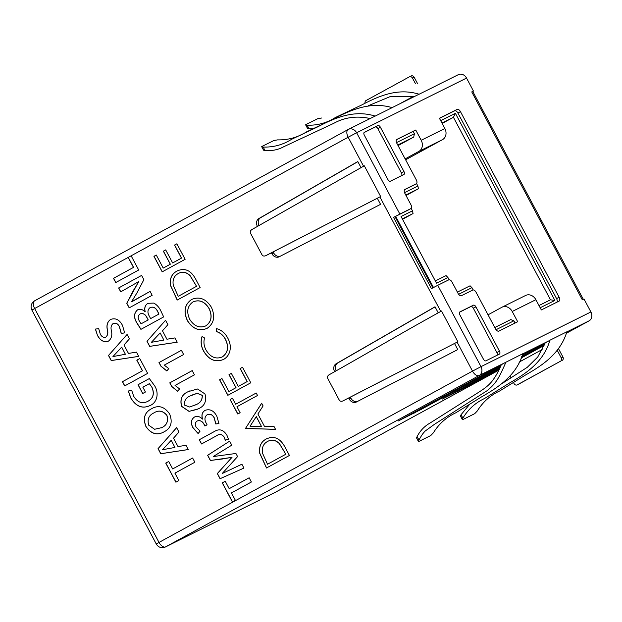 <?xml version="1.0" encoding="UTF-8"?>
<svg xmlns="http://www.w3.org/2000/svg" width="622" height="622" viewBox="0 0 622 622"><rect width="100%" height="100%" fill="white"/><g stroke="black" fill="none" stroke-linecap="round" stroke-linejoin="round"><path stroke-width="0.93" d="M416.281 183.785L413.731 185.177A3.46 1.889 -118.7 0 1 413.731 185.177A3.46 1.889 -118.7 0 1 413.7 185.2L416.242 183.801A3.46 1.889 61.3 0 0 416.281 183.785A3.46 1.889 61.3 0 0 416.312 179.906L396.844 143.293A3.46 1.889 -118.7 0 1 396.875 139.414A3.46 1.889 -118.7 0 1 396.906 139.398L415.745 130.021L421.195 140.269L444.847 128.497L439.404 118.258L457.139 109.425A3.46 1.889 -118.7 0 1 460.459 111.641L559.131 297.23A3.46 1.889 -118.7 0 1 559.108 301.11A3.46 1.889 -118.7 0 1 559.069 301.126L541.327 309.95L535.884 299.711L512.225 311.482L517.675 321.722L498.836 331.091A3.46 1.889 -118.7 0 1 495.516 328.875L476.055 292.262A3.46 1.889 61.3 0 0 472.736 290.046L461.415 295.683A3.46 1.889 -118.7 0 1 458.103 293.467L452.046 282.077A3.46 1.889 61.3 0 0 448.726 279.861L437.748 285.319L480.993 366.646L472.51 371.116A6.928 3.771 61.3 0 0 475.799 374.949A6.928 3.771 61.3 0 0 479.142 375.548A6.928 5.808 -116.5 0 0 480.993 366.646L590.9 311.964L583.988 298.972L582.301 299.812L471.756 91.908L473.451 91.069L466.539 78.077L356.624 132.758A6.928 5.808 -116.5 0 0 348.444 129.345A6.928 5.808 -116.5 0 0 348.32 129.407A6.928 6.928 0 0 0 348.211 129.469A6.928 3.771 61.3 0 0 348.149 137.229L356.624 132.758L399.868 214.085L410.854 208.619A3.46 1.889 61.3 0 0 410.885 208.603A3.46 1.889 61.3 0 0 410.917 204.724L404.86 193.333A3.46 1.889 -118.7 0 1 404.891 189.453A3.46 1.889 -118.7 0 1 404.922 189.438L404.852 189.477M348.281 129.43A6.928 3.771 61.3 0 0 348.211 129.469L34.708 300.776A6.928 6.928 0 0 0 31.909 310.106L34.645 308.535A6.928 3.771 -118.7 0 1 33.339 303.715A6.928 3.771 -118.7 0 1 34.708 300.776A6.928 3.771 -118.7 0 1 34.778 300.737L348.141 129.508M366.63 442.304L275.546 492.173L165.639 546.855A6.928 3.771 -118.7 0 1 159.007 542.423L156.27 543.993A6.928 6.928 0 0 0 165.475 546.948A6.928 5.808 -116.5 0 0 165.639 546.855L479.142 375.548L505.297 362.533L398.236 421.001L421.662 409.167L500.733 366.016M131.149 255.805L128.179 257.422L133.489 267.406L113.499 278.329L115.746 282.551L138.698 270.01L131.141 255.805L34.645 308.535L159.007 542.423L472.51 371.116L457.1 342.131L454.519 343.461L457.769 349.58L356.422 401.999A6.064 5.085 -116.5 0 1 356.367 402.03A6.064 5.085 -116.5 0 1 349.206 399.036L350.894 398.197A6.064 5.085 -116.5 0 0 357.658 401.361M438.238 312.843L435.011 306.778L336.105 363.784A6.064 5.085 -116.5 0 0 334.574 371.521L334.659 371.684M348.662 398.018L349.206 399.036M271.441 252.789L271.985 253.815A6.064 5.085 -116.5 0 0 279.146 256.8A6.064 5.085 -116.5 0 0 279.208 256.769L380.555 204.35L377.297 198.239L380.641 196.513L364.305 165.786L251.77 229.627C250.285 230.7 249.881 231.897 250.534 233.234L261.971 254.748C262.717 256.039 263.938 256.365 265.648 255.735L380.641 196.513M361.017 167.606L357.798 161.549L258.884 218.555A6.064 5.085 -116.5 0 0 257.36 226.291L257.446 226.462M141.606 275.422L118.646 287.97L120.715 291.866L138.838 281.533L133.543 290.225L126.748 303.272L129.182 307.851L152.172 295.287L150.104 291.399L131.576 301.709L137.003 292.822L143.869 279.675L141.606 275.422L118.732 287.932L120.792 291.819M137.664 309.803L137.501 309.888C133.769 313.224 133.575 317.624 136.926 323.067L140.906 329.365L163.664 316.917L160.981 311.194C159.356 307.571 156.969 304.866 153.821 303.077L147.95 303.318C145.074 305.091 144.133 307.913 145.136 311.785L145.05 311.832C142.663 309.367 140.144 308.722 137.501 309.888L137.314 309.981M165.553 320.276L146.971 341.284L149.684 346.384L177.216 342.201L174.938 337.917L166.937 339.231L162.466 330.826L167.886 324.661L165.553 320.276L147.056 341.245L149.77 346.345L177.2 342.17M183.63 354.54L181.422 350.303L158.983 362.556L160.935 366.218L166.782 370.937L168.811 368.621L164.247 365.13L183.63 354.54M194.422 374.841L192.214 370.595L169.775 382.857L171.726 386.519L177.573 391.238L179.602 388.921L175.039 385.43L194.422 374.841M204.996 393.967L197.594 388.991L188.482 391.541C182.005 394.2 179.704 399.145 181.585 406.391L189.026 411.375L198.045 408.942C204.537 406.244 206.854 401.252 204.996 393.967M207.204 414.711C210.057 413.576 212.382 414.633 214.193 417.891L215.756 423.947L218.96 423.59L216.829 416.219C213.836 410.629 209.909 408.677 205.042 410.364C202.111 412.231 201.264 415.138 202.5 419.08L202.453 419.111C199.911 416.437 197.228 415.753 194.398 417.074C190.993 419.555 190.487 423.077 192.882 427.633L198.107 433.55L200.097 431.116L196.109 427.081C194.772 424.398 195.145 422.369 197.221 420.993C199.957 420.091 202.212 421.187 203.969 424.266L204.902 426.023L207.087 424.834L206.115 422.999C204.265 419.453 204.63 416.693 207.204 414.711L207.468 414.571M205.213 410.287L205.128 410.326C202.189 412.192 201.341 415.099 202.585 419.041L202.453 419.111M194.616 416.958L194.484 417.028C191.078 419.516 190.573 423.038 192.968 427.594L192.882 427.633M216.728 435.657C219.574 433.635 222.062 434.195 224.2 437.336L225.288 440.267L228.429 439.194L226.976 435.353C223.586 429.794 219.465 428.472 214.606 431.373L199.265 439.754L201.512 443.976L217.249 435.4M214.979 431.186L199.351 439.715L201.59 443.929M229.642 441.153L207.616 455.312L210.376 460.505L231.944 457.357L217.319 473.567L220.064 478.722L243.948 468.071L241.896 464.199L222.209 473.529L237.573 456.587L235.925 453.469L213.19 456.564L231.773 445.165L229.642 441.153L207.701 455.273L210.461 460.459L222.567 458.966M225.234 481.241L222.264 482.866L232.403 501.931L235.373 500.306L231.438 492.904L251.389 482.003L249.142 477.782L229.191 488.682L225.234 481.241L222.349 482.82L232.488 501.884M98.688 328.603L95.384 329.108L97.499 335.46C100.259 340.732 103.921 342.613 108.477 341.105C111.501 338.71 112.473 335.204 111.385 330.593C110.576 327.491 111.167 325.127 113.165 323.518C115.77 322.631 117.846 323.72 119.393 326.775L121.236 333.524L124.657 332.863L122.495 325.415C119.502 319.692 115.544 317.702 110.615 319.444C107.435 321.667 106.339 325.096 107.311 329.722C108.205 332.879 107.715 335.336 105.841 337.093C103.509 337.785 101.65 336.782 100.282 334.084L98.688 328.603M110.809 319.343L110.7 319.405C107.52 321.628 106.424 325.049 107.396 329.683L107.311 329.722M127.082 334.465L108.492 355.473L111.206 360.573L138.737 356.383L136.467 352.106L128.459 353.42L123.988 345.008L129.415 338.85L127.082 334.465L108.578 355.426L111.291 360.535L138.722 356.359M139.763 358.56L136.793 360.177L142.43 370.782L122.448 381.698L124.695 385.92L147.639 373.379L139.763 358.56L136.879 360.13L142.516 370.735L122.534 381.659L124.773 385.873M128.389 390.966L130.822 397.886C136.117 406.617 142.648 409.113 150.423 405.373L150.337 405.412C157.024 402.597 159.325 393.213 154.621 385.78L149.342 378.565L138.022 384.746L142.687 393.524L145.416 392.031L142.85 387.211L149.35 383.657L151.815 387.125C154.583 393.625 153.292 398.337 147.943 401.268C142.36 404.199 137.618 402.543 133.707 396.307L131.685 390.344L128.303 391.013L130.737 397.932C136.031 406.664 142.562 409.152 150.337 405.412L150.734 405.217M145.921 426.529L145.913 426.529C151.099 433.969 157.164 435.727 164.107 431.816C170.98 428.216 172.83 422.284 169.643 414.034C164.457 406.493 158.377 404.751 151.418 408.825C144.561 412.409 142.733 418.311 145.921 426.529L145.913 426.529M151.892 408.584L151.504 408.778C144.646 412.363 142.811 418.264 145.999 426.49C151.185 433.923 157.249 435.688 164.192 431.777M163.703 432.018L164.107 431.816M176.625 427.641L158.042 448.649L160.756 453.749L188.279 449.558L186.009 445.282L178.009 446.596L173.53 438.183L178.957 432.026L176.625 427.641M168.71 461.485L165.747 463.102L175.886 482.174L178.848 480.549L174.914 473.148L194.865 462.239L192.626 458.017L172.667 468.926L168.71 461.485L165.833 463.063L175.964 482.128M266.869 438.666L266.239 438.984C273.898 435.47 280.11 438.121 284.884 446.93L289.424 455.459L266.48 467.993L259.708 453.251C258.838 446.526 261.015 441.776 266.239 438.984L266.83 438.681M275.538 429.351L245.472 428.48L261.66 403.243L263.09 405.933L257.897 414.019L264.529 426.49L274.108 426.653L275.538 429.351M257.531 395.483L236.943 406.734L240.139 412.728L237.783 414.019L230.093 399.549L232.441 398.267L235.637 404.261L256.217 393.018L257.531 395.483M242.526 367.26L250.783 382.787L227.839 395.32L219.589 379.793L221.937 378.51L228.88 391.565L235.94 387.708L228.997 374.654L231.353 373.371L238.296 386.425L247.113 381.597L240.178 368.551L242.526 367.26L240.263 368.504L247.198 381.558L238.296 386.425M223.422 359.493C215.523 362.688 208.922 359.92 203.627 351.205C200.968 346.26 200.44 341.385 202.041 336.572L204.568 337.979C203.402 341.991 203.899 346.026 206.061 350.069C210.407 357.215 215.811 359.5 222.264 356.935C227.971 352.822 229.013 346.936 225.382 339.293C223.236 335.344 220.219 332.762 216.332 331.557L216.549 328.649C221.378 329.94 225.102 333.058 227.722 337.995C230.21 342.473 230.886 346.99 229.743 351.531C228.639 355.185 226.525 357.837 223.422 359.493L222.971 359.718M207.149 328.323C199.39 331.604 192.804 329.054 187.393 320.672C183.226 311.397 184.648 304.321 191.662 299.454C199.444 296.204 206.022 298.817 211.394 307.276C215.461 316.45 214.046 323.463 207.149 328.323L206.613 328.595M177.581 270.741L176.951 271.068C184.61 267.553 190.83 270.197 195.603 279.006L200.136 287.535L177.2 300.068L170.428 285.327C169.557 278.609 171.734 273.851 176.951 271.068L177.542 270.764M176.873 243.793L185.131 259.312L162.194 271.845L153.937 256.326L156.293 255.043L163.228 268.09L170.288 264.233L163.345 251.179L165.701 249.896L172.644 262.95L181.461 258.13L174.525 245.076L176.873 243.793L174.611 245.037L181.546 258.083L172.644 262.95M458.189 74.749A6.928 5.808 63.5 0 1 458.352 74.663A6.928 5.808 63.5 0 1 466.539 78.077M473.451 91.069L471.756 91.908M590.9 311.964A6.928 5.808 63.5 0 1 589.057 320.866L566.168 333.376M406.866 420.317A5.194 2.83 61.3 0 1 406.811 420.348A5.194 2.83 61.3 0 1 406.757 420.379L498.79 370.191M409.486 76.794L411.049 76.016A2.597 2.177 63.5 0 1 411.111 75.985A2.597 2.177 63.5 0 1 414.182 77.268L417.587 83.675M414.182 77.268L412.495 78.108L415.457 83.69M518.779 384.093A2.597 2.177 63.5 0 0 518.841 384.062A2.597 2.177 63.5 0 0 518.904 384.031L560.546 361.195A2.597 2.177 -116.5 0 0 561.238 357.86L557.258 350.373M562.234 360.356A2.597 2.177 63.5 0 0 562.926 357.02L558.447 348.592M412.495 78.108A2.597 2.177 -116.5 0 0 409.424 76.825A2.597 2.177 -116.5 0 0 409.362 76.856L366.031 100.539A2.597 2.177 -116.5 0 0 365.06 103.143M518.841 384.062L517.154 384.901A2.597 2.177 -116.5 0 1 514.083 383.626L513.422 382.375M511.059 377.927L510.188 376.302M517.154 384.901A2.597 2.177 -116.5 0 0 517.216 384.87L560.546 361.195M500.111 367.384L442.164 399.145L465.598 387.312L499.435 368.838M521.539 356.779L544.662 344.153M522.884 353.786L549.234 340.677L522.208 355.294M366.669 442.382L368.527 441.27A5.194 2.83 -118.7 0 0 368.582 441.239A5.194 2.83 -118.7 0 0 368.628 441.208M165.133 547.096A6.928 5.808 -116.5 0 0 165.475 546.948L275.383 492.266M344.689 400.047L457.1 342.131M437.748 285.319L431.427 288.624L393.547 217.381L399.868 214.085M457.862 341.735L441.527 311.016C397.715 335.196 369.25 352.285 328.984 374.856C327.506 375.921 327.094 377.126 327.747 378.464L339.192 399.977C339.931 401.268 341.159 401.594 342.862 400.957M342.831 400.972L454.519 343.461M267.476 254.826L377.297 198.239M435.066 306.879L337.793 362.937A6.064 5.085 -116.5 0 0 336.261 370.681L336.308 370.759M350.341 397.155L350.894 398.197M357.852 161.65L260.579 217.716A6.064 5.085 -116.5 0 0 259.047 225.452L259.094 225.545M273.12 251.926L273.68 252.967A6.064 5.085 -116.5 0 0 280.436 256.132M307.727 127.899L307.696 128.427L308.932 128.63L307.105 125.201C317.352 125.535 326.76 122.985 335.328 117.55L361.841 104.9C379.086 95.866 398.01 87.679 419.104 94.233L436.084 85.789M419.104 94.233L418.365 94.56L419.104 94.233M375.175 116.089L392.155 107.645C370.634 101.3 351.282 109.697 333.61 118.942L306.459 131.911C297.674 137.454 288.056 140.105 277.599 139.88L273.905 140.486L262.01 146.403C261.333 146.745 261.722 146.963 263.176 147.056C273.423 147.391 282.823 144.84 291.391 139.406L317.912 126.756C335.157 117.721 354.081 109.534 375.175 116.089L374.436 116.415L375.175 116.089M416.242 183.801L404.922 189.438M364.383 132.284A2.597 1.415 61.3 0 0 364.36 132.292A2.597 1.415 61.3 0 0 364.337 135.207L387.91 179.54A2.597 1.415 61.3 0 0 390.398 181.196L403.911 174.479A2.597 1.415 61.3 0 0 403.942 174.463A2.597 1.415 61.3 0 0 403.958 171.548L380.392 127.222A2.597 1.415 61.3 0 0 377.904 125.558L364.337 132.307M459.845 314.825L483.418 359.158A2.597 1.415 61.3 0 0 485.906 360.822L499.419 354.097A2.597 1.415 61.3 0 0 499.443 354.081A2.597 1.415 61.3 0 0 499.466 351.173L475.9 306.84A2.597 1.415 61.3 0 0 473.412 305.177L459.891 311.902A2.597 1.415 61.3 0 0 459.868 311.917A2.597 1.415 61.3 0 0 459.845 314.825M497.188 355.209A2.597 1.415 61.3 0 0 496.916 352.565L473.35 308.232A2.597 1.415 61.3 0 0 470.862 306.568L459.58 312.182M401.68 175.583A2.597 1.415 61.3 0 0 401.415 172.947L377.842 128.614A2.597 1.415 61.3 0 0 375.354 126.95L364.072 132.564M505.297 362.533L522.954 353.646C516.338 375.33 498.774 387.086 481.436 396.953L455.809 412.798C446.409 417.175 438.93 423.854 433.363 432.826L430.782 435.524L418.886 441.441L418.419 441.457L416.631 438.09M549.234 340.677L549.902 340.234C543.721 361.709 526.577 373.254 509.659 382.911L484.67 398.43C475.488 402.714 468.218 409.284 462.869 418.147C462.154 419.446 462.138 419.928 462.815 419.586L462.348 419.601L460.56 416.235M462.815 419.586L474.71 413.669L477.292 410.971C482.859 401.999 490.338 395.32 499.738 390.943L525.365 375.097C542.703 365.231 560.266 353.475 566.883 331.783L549.902 340.234M418.886 441.441C418.202 441.783 418.225 441.301 418.94 440.003C422.175 434.545 422.128 434.327 425.176 431.046L434.319 424.414L487.104 390.694C496.185 383.23 498.758 378.518 505.974 362.09M502.786 363.909L501.301 364.725C498.673 371.171 495.547 376.73 491.924 381.395C487.796 386.379 483.589 389.131 477.859 392.809L430.043 423.046C424.468 426.194 420.161 430.704 417.113 436.574L416.616 437.756L417.105 438.09M546.715 342.053L545.23 342.87L537.75 357.012L527.238 367.338L502.56 383.222M470.007 403.919L461.05 414.718L460.544 415.9L461.034 416.235M432.85 287.862L394.993 216.666L393.547 217.381M408.374 209.979A3.46 1.889 -118.7 0 1 408.335 209.995A3.46 1.889 -118.7 0 1 408.304 210.011L394.993 216.666M556.892 302.206A3.46 1.889 61.3 0 0 556.581 298.622L457.909 113.041A3.46 1.889 61.3 0 0 454.596 110.817L439.451 118.351M540.16 307.758L554.878 300.434L455.39 113.321L440.671 120.645M433.495 287.527L395.631 216.316M515.07 323.012L513.904 320.82L496.045 329.707M458.632 294.292L471.927 287.675L473.132 289.938M411.173 208.378L412.479 210.835L401.073 216.51L436.512 283.158L447.918 277.49L449.123 279.752M416.561 183.56L417.875 186.017L404.549 192.649M415.745 130.021L413.195 131.413L414.415 133.707L396.525 142.609M413.195 131.413L396.533 139.709M413.7 185.2L404.549 189.749M444.847 128.497A8.661 7.262 63.5 0 1 442.537 139.623L405.614 159.8M405.14 158.898L418.886 151.387A8.661 7.262 -116.5 0 0 421.195 140.269M435.33 280.942L446.052 275.608L447.918 277.49M457.38 292.107L470.061 285.801L471.927 287.675M494.801 327.522L510.771 319.576L513.904 320.82M512.225 311.482A8.661 7.262 -116.5 0 0 502.001 307.206A8.661 7.262 -116.5 0 0 501.791 307.315L488.045 314.825M525.45 295.551A8.661 7.262 63.5 0 1 525.652 295.442A8.661 7.262 63.5 0 1 535.884 299.711M538.979 305.542L550.478 299.82L453.43 117.294L442.164 123.451M554.878 300.434L550.478 299.82M455.39 113.321L453.43 117.294L441.931 123.016M412.479 210.835L413.055 213.54L402.333 218.874M417.875 186.017L418.451 188.723L405.762 195.036M414.415 133.707L413.723 137.05L397.746 144.996M413.723 137.05L398.072 145.602M418.451 188.723L406.018 195.518M413.055 213.54L402.551 219.286M263.798 149.762L263.767 150.283L265.003 150.485C271.845 151.068 278.073 149.832 283.671 146.769L333.734 123.35C344.806 117.2 357.044 115.614 370.44 118.6M263.51 150.112L261.714 146.738L262.01 146.403M307.105 125.201C305.651 125.108 305.262 124.89 305.946 124.548L317.834 118.631L321.535 118.025M307.439 128.256L305.643 124.882L305.946 124.548M308.932 128.63L313.278 128.77M368.216 105.763L390.624 96.418L414.065 96.698M176.64 427.672L158.12 448.61L160.834 453.71L188.264 449.535M174.938 447.436L171.252 440.322L174.938 447.436L162.49 449.745L171.167 440.36M151.931 408.561L151.504 408.778M161.114 427.983L161.86 427.594C166.851 425.246 168.539 421.156 166.929 415.333C162.964 410.683 158.61 409.882 153.867 412.938M153.782 412.977C158.524 409.921 162.878 410.722 166.844 415.379C168.453 421.203 166.766 425.285 161.774 427.633L154.59 429.273L148.72 425.184C147.111 419.383 148.806 415.317 153.782 412.977L154.481 412.619M125.387 354.26L121.71 347.138L125.387 354.26L112.947 356.569L121.624 347.185M266.317 438.945C261.1 441.729 258.923 446.487 259.794 453.213L266.566 467.946M279.395 443.525L279.309 443.564C275.484 439.956 271.565 439.249 267.546 441.457C263.223 443.851 261.582 447.863 262.639 453.492L267.522 464.237L285.84 454.231L279.395 443.525C275.569 439.909 271.651 439.21 267.631 441.418M267.546 441.457L268.066 441.192M285.84 454.231L279.309 443.564M267.522 464.237L285.755 454.27M261.683 403.297L245.472 428.48M245.558 428.441L275.515 429.304M261.465 426.435L256.318 416.561L250.052 426.241L261.465 426.435L256.241 416.6M177.037 271.021C171.812 273.812 169.643 278.563 170.514 285.288L177.278 300.022M190.107 275.6L190.021 275.647C186.203 272.032 182.277 271.332 178.257 273.54C173.935 275.935 172.302 279.947 173.351 285.576L178.234 296.313L196.552 286.307L190.107 275.6C186.289 271.993 182.363 271.285 178.343 273.493M178.257 273.54L178.778 273.268M196.552 286.307L190.021 275.647M178.234 296.313L196.466 286.353M156.293 255.043L154.023 256.28L162.272 271.798M165.701 249.904L163.43 251.14L170.374 264.195L163.228 268.09M192.626 458.025L172.667 468.926M149.35 383.657L151.9 387.078C154.668 393.578 153.37 398.298 148.028 401.221L147.943 401.268M149.342 378.565L138.107 384.707L142.772 393.477M107.396 329.683C108.29 332.84 107.8 335.297 105.919 337.054L105.841 337.093M113.165 323.518L113.251 323.479C115.855 322.593 117.931 323.681 119.478 326.737L121.321 333.478L124.657 332.832M95.469 329.061L97.499 335.46M97.584 335.421C100.344 340.685 104.006 342.567 108.562 341.066M202.127 336.533C200.525 341.338 201.054 346.221 203.713 351.158L203.627 351.205M216.627 328.665L216.417 331.51C220.305 332.723 223.321 335.305 225.467 339.254L225.382 339.293M225.467 339.254C229.09 346.897 228.056 352.775 222.349 356.896M203.713 351.158C209.008 359.881 215.609 362.642 223.508 359.446M221.945 378.518L219.675 379.754L227.924 395.273M231.353 373.371L229.083 374.615L236.026 387.661L228.88 391.565M232.449 398.267L230.179 399.511L237.868 413.972M256.225 393.018L235.637 404.261M249.15 477.782L229.191 488.682M223.656 472.798L222.209 473.529M222.653 458.927L232.029 457.31L217.405 473.521L220.141 478.676L243.948 468.063M216.814 435.618C219.659 433.596 222.147 434.156 224.285 437.297L225.374 440.221L228.429 439.179M207.289 414.664C210.143 413.537 212.467 414.594 214.279 417.844L215.834 423.909L218.96 423.551M197.221 420.993L197.306 420.954C200.043 420.052 202.298 421.141 204.055 424.22L204.988 425.984M192.968 427.594L198.193 433.511M189.601 390.966L188.567 391.502C182.09 394.161 179.789 399.106 181.671 406.345L181.585 406.391M181.671 406.345L189.08 411.336L197.143 409.4M194.795 405.241L195.759 404.743C200.237 403.165 202.422 400.032 202.305 395.343L197.267 393.275L192.159 395.001M202.228 395.382C202.337 400.078 200.152 403.204 195.681 404.782L189.586 407.006L184.392 405.046C184.174 400.35 186.328 397.233 190.845 395.701L197.19 393.322L202.228 395.382M192.214 370.603L169.86 382.818L171.812 386.48L177.635 391.176M181.422 350.303L159.069 362.517L161.012 366.179L166.836 370.875M163.866 340.078L160.188 332.957L163.866 340.078L151.379 342.31L160.103 332.995M137.703 309.779L137.586 309.842C133.854 313.185 133.66 317.578 137.011 323.02L136.926 323.067M137.011 323.02L140.992 329.318M148.036 303.272C145.159 305.044 144.218 307.874 145.221 311.746L145.05 311.832M141.077 323.813L148.23 319.91L146.854 317.313C145.183 314.118 142.967 312.967 140.199 313.861L140.113 313.908C142.881 313.006 145.097 314.157 146.769 317.36L148.145 319.957L141.077 323.813L139.46 321.216C137.61 318.106 137.827 315.673 140.113 313.908M150.61 318.604L158.937 314.063L157.716 311.474C155.85 307.734 153.346 306.421 150.19 307.548L150.104 307.587C153.261 306.467 155.764 307.773 157.63 311.513L158.851 314.102L150.61 318.604L149.303 316.155C147.258 312.539 147.531 309.678 150.104 307.587M150.104 291.399L131.685 301.833M138.753 281.447L126.834 303.233L129.259 307.804M128.264 257.384L133.575 267.367L113.585 278.291L115.832 282.505M191.739 299.407C184.726 304.282 183.311 311.358 187.479 320.633L187.393 320.672M187.479 320.633C192.89 329.015 199.475 331.557 207.235 328.276M205.415 326.068L205.913 325.811C211.457 321.807 212.545 316.077 209.179 308.621C204.84 301.546 199.468 299.299 193.053 301.88M205.913 325.811L205.828 325.858C211.371 321.854 212.46 316.124 209.093 308.66C204.755 301.584 199.382 299.337 192.968 301.927L193.458 301.67M192.968 301.927C187.393 305.946 186.297 311.731 189.679 319.265C194.072 326.223 199.452 328.424 205.828 325.858L205.462 326.045M440.78 311.428L379.879 196.902M131.141 255.805L348.149 137.229L363.559 166.198M413.07 96.534L399.635 103.874M562.926 357.02L561.238 357.86M542.12 349.564L519.036 362.175M544.063 345.482L520.933 358.124M566.821 331.93L589.057 320.866M406.757 420.379L368.527 441.27M267.538 254.787L265.648 255.735M334.574 371.521L336.261 370.681M336.105 363.784L337.793 362.937M271.985 253.815L273.68 252.967M257.36 226.291L259.047 225.452M258.884 218.555L260.579 217.716M473.412 305.177L470.862 306.568M475.9 306.84L473.35 308.232M499.466 351.173L496.916 352.565M377.904 125.558L375.354 126.95M380.392 127.222L377.842 128.614M403.958 171.548L401.415 172.947M417.113 436.574L418.94 440.003M465.598 387.312L465.163 386.503M458.266 391.176L457.893 390.476M421.662 409.167L421.234 408.359M414.33 413.031L413.964 412.332M461.05 414.718L462.869 418.147M457.139 109.425L454.596 110.817M460.459 111.641L457.909 113.041M418.886 151.387L442.537 139.623M559.131 297.23L556.581 298.622M265.003 150.485L263.176 147.056M518.904 384.031L517.216 384.87M411.111 75.985L409.424 76.825M406.811 420.348L368.582 441.239M267.507 254.81L265.61 255.751M374.599 116.33L348.444 129.345A6.928 6.928 0 0 0 348.304 129.415M156.27 543.993L31.909 310.106M458.352 74.663L436.014 85.774M418.528 94.474L392.085 107.629M525.652 295.442L502.001 307.206M583.304 299.314L472.774 91.442"/></g></svg>
